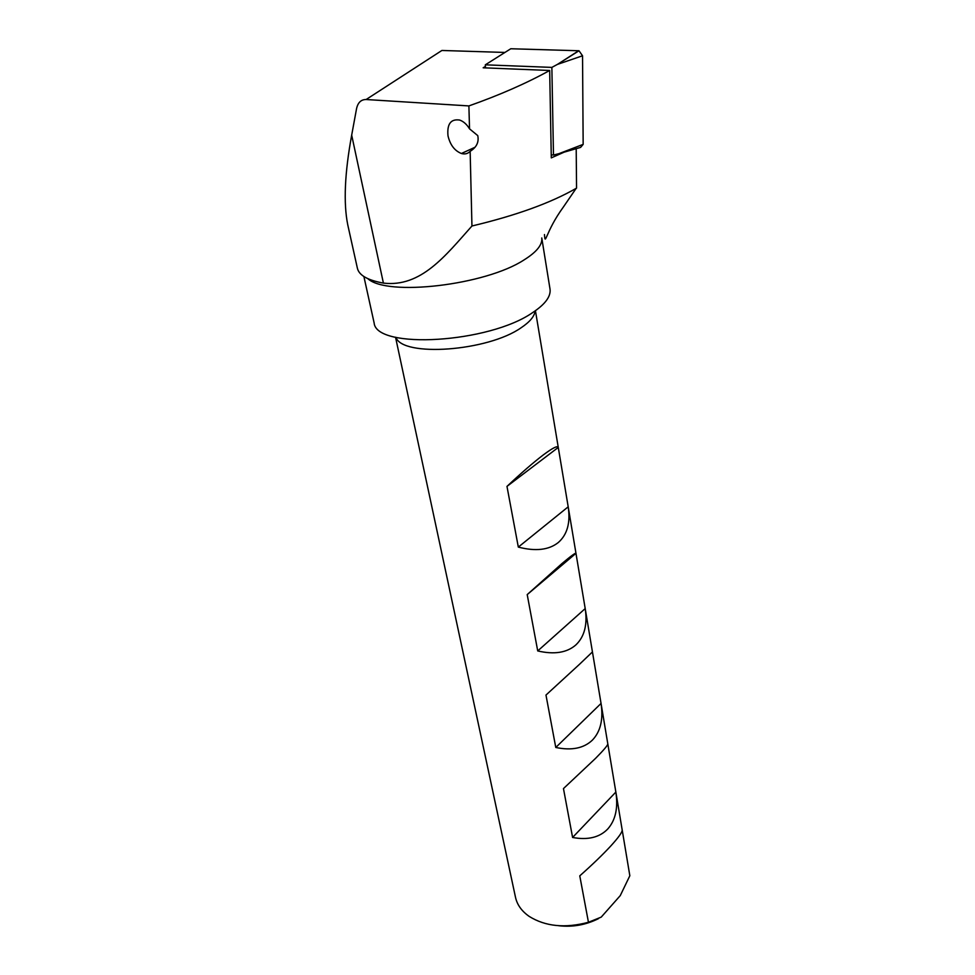<?xml version="1.0" encoding="UTF-8"?>
<svg xmlns="http://www.w3.org/2000/svg" width="975" height="975" viewBox="0 0 975 975"><rect width="100%" height="100%" fill="white"/><g stroke="black" fill="none" stroke-linecap="round" stroke-linejoin="round"><path stroke-width="1.46" d="M347.746 224.774C343.383 203.032 344.687 173.148 351.683 135.135L383.407 283.103C367.624 280.227 358.946 275.243 357.374 268.174L347.746 224.774M535.129 310.928C534.507 316.314 529.864 321.908 521.198 327.697C487.914 351.329 402.504 357.411 395.911 337.326M543.173 455.02C552.63 447.939 557.663 445.404 558.273 447.428L568.193 506.817C570.582 522.746 567.279 534.653 558.285 542.527C548.876 550.022 535.555 551.545 518.322 547.097L506.976 486.391C521.296 472.948 533.362 462.491 543.173 455.02M561.917 563.599C570.899 556.03 575.579 552.618 575.969 553.337L585.207 608.583C587.596 624.524 584.513 636.614 575.945 644.853C566.987 652.738 554.251 654.761 537.725 650.934L527.207 594.592L561.917 563.599M579.333 664.45L592.447 651.922L601.051 703.438C603.44 719.343 600.563 731.567 592.398 740.11C583.842 748.3 571.63 750.762 555.774 747.472L545.976 695.065L579.333 664.45M595.542 758.379C603.708 750.116 607.791 745.29 607.815 743.901L615.859 792.066C618.247 807.909 615.542 820.219 607.742 829.006C599.564 837.452 587.852 840.279 572.593 837.464L563.465 788.58L595.542 758.379M588.449 922.265L579.772 875.855C592.276 864.764 602.574 854.831 610.691 846.081C618.479 837.549 622.318 832.175 622.184 829.932L629.838 875.745L620.258 895.611L601.222 917.122L588.449 922.265C565.171 928.48 545.403 926.518 529.133 916.366C521.625 911.101 517.067 904.69 515.458 897.11L395.545 337.24M629.74 875.16L535.433 310.708M549.973 288.819L550.119 290.014C550.497 297.058 544.757 304.529 532.886 312.427C489.352 343.188 376.143 349.757 374.132 322.944L363.894 276.522M550.046 289.258L541.771 237.961C542.563 244.713 536.664 252.025 524.062 259.911C485.477 285.261 386.953 296.68 367.819 278.655M544.477 234.548C545.293 247.175 545.415 231.721 563.294 207.139L576.164 188.346C550.631 202.995 515.885 215.536 471.949 225.993L470.145 151.32C467.805 153.757 464.892 154.477 461.407 153.489C454.63 150.808 450.158 144.922 448 135.83C446.903 124.008 450.803 118.743 459.676 120.059C463.491 121.4 466.781 124.325 469.536 128.846L468.89 105.922L366.125 99.523C361.079 99.499 357.886 102.558 356.545 108.713L351.683 135.135M469.536 128.846L477.762 135.61C479.115 142.106 476.568 147.335 470.145 151.32M564.074 152.185L551.289 157.877L549.668 70.48C526.488 83.277 499.566 95.099 468.89 105.922M576.554 188.114L576.201 148.675M366.125 99.523L441.894 50.468L504.806 52.443M485.392 66.446L483.161 67.799L549.668 70.48M383.407 283.103C421.005 287.552 445.465 255.718 471.949 225.993M598.565 918.596C585.902 924.946 572.605 927.322 558.675 925.714M572.593 837.464L615.859 792.066M555.774 747.472L601.051 703.438M527.207 594.592L575.969 553.337M537.725 650.934L585.207 608.583M506.976 486.391L558.273 447.428M518.322 547.097L568.193 506.817M583.16 144.373L580.6 147.408L558.87 153.684L583.16 144.373L582.538 55.782L579.004 50.761L510.778 48.75L485.318 64.825L551.862 67.397L557.42 64.399L582.538 55.782M551.862 67.397L553.483 155.037L558.87 153.684M485.452 67.884L485.318 64.825M553.483 155.037L551.241 154.842M579.004 50.761L557.42 64.399L578.711 50.737M461.407 153.489L474.63 147.444"/></g></svg>
